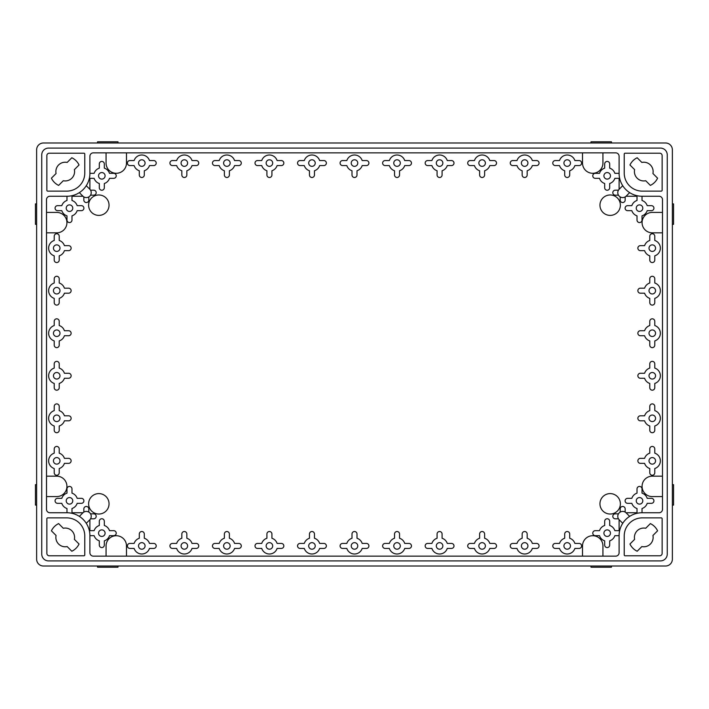 <?xml version="1.0" encoding="UTF-8"?>
<svg xmlns="http://www.w3.org/2000/svg" width="709" height="709" viewBox="0 0 709 709"><rect width="100%" height="100%" fill="white"/><g stroke="black" fill="none" stroke-linecap="round" stroke-linejoin="round"><path stroke-width="1.06" d="M610.467 175.832A3.279 3.279 0 0 0 605.548 172.996A3.279 3.279 0 0 0 605.548 178.668A3.279 3.279 0 0 0 610.467 175.832M642.797 208.162A3.279 3.279 0 0 0 637.878 205.326A3.279 3.279 0 0 0 637.878 210.998A3.279 3.279 0 0 0 642.797 208.162M105.092 175.832A3.279 3.279 0 0 0 100.173 172.996A3.279 3.279 0 0 0 100.173 178.668A3.279 3.279 0 0 0 105.092 175.832M72.761 208.162A3.279 3.279 0 0 0 67.842 205.326A3.279 3.279 0 0 0 67.842 210.998A3.279 3.279 0 0 0 72.761 208.162M610.467 533.168A3.279 3.279 0 0 0 605.548 530.332A3.279 3.279 0 0 0 605.548 536.004A3.279 3.279 0 0 0 610.467 533.168M642.797 500.838A3.279 3.279 0 0 0 637.878 498.002A3.279 3.279 0 0 0 637.878 503.674A3.279 3.279 0 0 0 642.797 500.838M72.761 500.838A3.279 3.279 0 0 0 67.842 498.002A3.279 3.279 0 0 0 67.842 503.674A3.279 3.279 0 0 0 72.761 500.838M105.092 533.168A3.279 3.279 0 0 0 100.173 530.332A3.279 3.279 0 0 0 100.173 536.004A3.279 3.279 0 0 0 105.092 533.168M187.619 163.07A3.279 3.279 0 0 0 182.7 160.234A3.279 3.279 0 0 0 182.7 165.906A3.279 3.279 0 0 0 187.619 163.07M230.159 163.07A3.279 3.279 0 0 0 225.24 160.234A3.279 3.279 0 0 0 225.24 165.906A3.279 3.279 0 0 0 230.159 163.07M272.699 163.07A3.279 3.279 0 0 0 267.78 160.234A3.279 3.279 0 0 0 267.78 165.906A3.279 3.279 0 0 0 272.699 163.07M315.239 163.07A3.279 3.279 0 0 0 310.32 160.234A3.279 3.279 0 0 0 310.32 165.906A3.279 3.279 0 0 0 315.239 163.07M357.779 163.07A3.279 3.279 0 0 0 352.86 160.234A3.279 3.279 0 0 0 352.86 165.906A3.279 3.279 0 0 0 357.779 163.07M400.319 163.07A3.279 3.279 0 0 0 395.4 160.234A3.279 3.279 0 0 0 395.4 165.906A3.279 3.279 0 0 0 400.319 163.07M442.859 163.07A3.279 3.279 0 0 0 437.94 160.234A3.279 3.279 0 0 0 437.94 165.906A3.279 3.279 0 0 0 442.859 163.07M485.399 163.07A3.279 3.279 0 0 0 480.48 160.234A3.279 3.279 0 0 0 480.48 165.906A3.279 3.279 0 0 0 485.399 163.07M527.939 163.07A3.279 3.279 0 0 0 523.02 160.234A3.279 3.279 0 0 0 523.02 165.906A3.279 3.279 0 0 0 527.939 163.07M570.479 163.07A3.279 3.279 0 0 0 565.56 160.234A3.279 3.279 0 0 0 565.56 165.906A3.279 3.279 0 0 0 570.479 163.07M145.079 163.07A3.279 3.279 0 0 0 140.16 160.234A3.279 3.279 0 0 0 140.16 165.906A3.279 3.279 0 0 0 145.079 163.07M655.559 418.31A3.279 3.279 0 0 0 650.64 415.474A3.279 3.279 0 0 0 650.64 421.146A3.279 3.279 0 0 0 655.559 418.31M655.559 375.77A3.279 3.279 0 0 0 650.64 372.934A3.279 3.279 0 0 0 650.64 378.606A3.279 3.279 0 0 0 655.559 375.77M655.559 333.23A3.279 3.279 0 0 0 650.64 330.394A3.279 3.279 0 0 0 650.64 336.066A3.279 3.279 0 0 0 655.559 333.23M655.559 290.69A3.279 3.279 0 0 0 650.64 287.854A3.279 3.279 0 0 0 650.64 293.526A3.279 3.279 0 0 0 655.559 290.69M655.559 248.15A3.279 3.279 0 0 0 650.64 245.314A3.279 3.279 0 0 0 650.64 250.986A3.279 3.279 0 0 0 655.559 248.15M655.559 460.85A3.279 3.279 0 0 0 650.64 458.014A3.279 3.279 0 0 0 650.64 463.686A3.279 3.279 0 0 0 655.559 460.85M187.619 545.93A3.279 3.279 0 0 0 182.7 543.094A3.279 3.279 0 0 0 182.7 548.766A3.279 3.279 0 0 0 187.619 545.93M230.159 545.93A3.279 3.279 0 0 0 225.24 543.094A3.279 3.279 0 0 0 225.24 548.766A3.279 3.279 0 0 0 230.159 545.93M272.699 545.93A3.279 3.279 0 0 0 267.78 543.094A3.279 3.279 0 0 0 267.78 548.766A3.279 3.279 0 0 0 272.699 545.93M315.239 545.93A3.279 3.279 0 0 0 310.32 543.094A3.279 3.279 0 0 0 310.32 548.766A3.279 3.279 0 0 0 315.239 545.93M357.779 545.93A3.279 3.279 0 0 0 352.86 543.094A3.279 3.279 0 0 0 352.86 548.766A3.279 3.279 0 0 0 357.779 545.93M400.319 545.93A3.279 3.279 0 0 0 395.4 543.094A3.279 3.279 0 0 0 395.4 548.766A3.279 3.279 0 0 0 400.319 545.93M442.859 545.93A3.279 3.279 0 0 0 437.94 543.094A3.279 3.279 0 0 0 437.94 548.766A3.279 3.279 0 0 0 442.859 545.93M485.399 545.93A3.279 3.279 0 0 0 480.48 543.094A3.279 3.279 0 0 0 480.48 548.766A3.279 3.279 0 0 0 485.399 545.93M527.939 545.93A3.279 3.279 0 0 0 523.02 543.094A3.279 3.279 0 0 0 523.02 548.766A3.279 3.279 0 0 0 527.939 545.93M570.479 545.93A3.279 3.279 0 0 0 565.56 543.094A3.279 3.279 0 0 0 565.56 548.766A3.279 3.279 0 0 0 570.479 545.93M145.079 545.93A3.279 3.279 0 0 0 140.16 543.094A3.279 3.279 0 0 0 140.16 548.766A3.279 3.279 0 0 0 145.079 545.93M59.999 418.31A3.279 3.279 0 0 0 55.08 415.474A3.279 3.279 0 0 0 55.08 421.146A3.279 3.279 0 0 0 59.999 418.31M59.999 375.77A3.279 3.279 0 0 0 55.08 372.934A3.279 3.279 0 0 0 55.08 378.606A3.279 3.279 0 0 0 59.999 375.77M59.999 333.23A3.279 3.279 0 0 0 55.08 330.394A3.279 3.279 0 0 0 55.08 336.066A3.279 3.279 0 0 0 59.999 333.23M59.999 290.69A3.279 3.279 0 0 0 55.08 287.854A3.279 3.279 0 0 0 55.08 293.526A3.279 3.279 0 0 0 59.999 290.69M59.999 248.15A3.279 3.279 0 0 0 55.08 245.314A3.279 3.279 0 0 0 55.08 250.986A3.279 3.279 0 0 0 59.999 248.15M59.999 460.85A3.279 3.279 0 0 0 55.08 458.014A3.279 3.279 0 0 0 55.08 463.686A3.279 3.279 0 0 0 59.999 460.85M54.221 448.939L54.221 453.166A8.083 8.083 0 0 0 54.221 468.534L54.221 472.761A2.499 2.499 0 0 0 56.72 475.26A2.499 2.499 0 0 0 59.219 472.761L59.219 468.534A8.083 8.083 0 0 0 64.404 463.349L68.631 463.349A2.499 2.499 0 0 0 71.13 460.85A2.499 2.499 0 0 0 68.631 458.351L64.404 458.351A8.083 8.083 0 0 0 59.219 453.166L59.219 448.939A2.499 2.499 0 0 0 56.72 446.44A2.499 2.499 0 0 0 54.221 448.939M625.17 512.111L625.17 508.956A2.499 2.499 0 0 0 622.67 506.456A2.499 2.499 0 0 0 620.171 508.956L620.171 512.111A4.901 4.901 0 0 0 618.461 513.821L615.306 513.821A2.499 2.499 0 0 0 612.806 516.32A2.499 2.499 0 0 0 615.306 518.82L618.461 518.82M66.983 196.251A22.918 22.918 0 0 0 89.901 173.333L89.901 156.264A3.403 3.403 0 0 1 93.304 152.86L615.696 152.86A3.403 3.403 0 0 1 619.099 156.264L619.099 173.333A22.918 22.918 0 0 0 642.017 196.251L659.086 196.251A3.403 3.403 0 0 1 662.49 199.654L662.49 509.346A3.403 3.403 0 0 1 659.086 512.749L642.017 512.749A22.918 22.918 0 0 0 619.099 535.667L619.099 552.736A3.403 3.403 0 0 1 615.696 556.14L93.304 556.14A3.403 3.403 0 0 1 89.901 552.736L89.901 535.667A22.918 22.918 0 0 0 66.983 512.749L49.914 512.749A3.403 3.403 0 0 1 46.51 509.346L46.51 199.654A3.403 3.403 0 0 1 49.914 196.251L66.983 196.251L66.983 200.479A8.083 8.083 0 0 0 61.798 205.663L57.571 205.663A2.499 2.499 0 0 0 55.072 208.162A2.499 2.499 0 0 0 57.571 210.662L61.798 210.662A8.083 8.083 0 0 0 66.983 215.846L66.983 220.074A2.499 2.499 0 0 0 69.482 222.573A2.499 2.499 0 0 0 71.981 220.074L71.981 215.846A8.083 8.083 0 0 0 77.166 210.662L81.393 210.662A2.499 2.499 0 0 0 83.892 208.162A2.499 2.499 0 0 0 81.393 205.663L77.166 205.663A8.083 8.083 0 0 0 71.981 200.479L71.981 196.251L82.971 196.251M559.516 160.571L555.289 160.571A2.499 2.499 0 0 0 552.79 163.07A2.499 2.499 0 0 0 555.289 165.569L559.516 165.569A8.083 8.083 0 0 0 564.701 170.754L564.701 174.981A2.499 2.499 0 0 0 567.2 177.48A2.499 2.499 0 0 0 569.699 174.981L569.699 170.754A8.083 8.083 0 0 0 574.884 165.569L579.111 165.569A2.499 2.499 0 0 0 581.61 163.07A2.499 2.499 0 0 0 579.111 160.571L574.884 160.571A8.083 8.083 0 0 0 559.516 160.571M516.976 160.571L512.749 160.571A2.499 2.499 0 0 0 510.25 163.07A2.499 2.499 0 0 0 512.749 165.569L516.976 165.569A8.083 8.083 0 0 0 522.161 170.754L522.161 174.981A2.499 2.499 0 0 0 524.66 177.48A2.499 2.499 0 0 0 527.159 174.981L527.159 170.754A8.083 8.083 0 0 0 532.344 165.569L536.571 165.569A2.499 2.499 0 0 0 539.07 163.07A2.499 2.499 0 0 0 536.571 160.571L532.344 160.571A8.083 8.083 0 0 0 516.976 160.571M474.436 160.571L470.209 160.571A2.499 2.499 0 0 0 467.71 163.07A2.499 2.499 0 0 0 470.209 165.569L474.436 165.569A8.083 8.083 0 0 0 479.621 170.754L479.621 174.981A2.499 2.499 0 0 0 482.12 177.48A2.499 2.499 0 0 0 484.619 174.981L484.619 170.754A8.083 8.083 0 0 0 489.804 165.569L494.031 165.569A2.499 2.499 0 0 0 496.53 163.07A2.499 2.499 0 0 0 494.031 160.571L489.804 160.571A8.083 8.083 0 0 0 474.436 160.571M431.896 160.571L427.669 160.571A2.499 2.499 0 0 0 425.17 163.07A2.499 2.499 0 0 0 427.669 165.569L431.896 165.569A8.083 8.083 0 0 0 437.081 170.754L437.081 174.981A2.499 2.499 0 0 0 439.58 177.48A2.499 2.499 0 0 0 442.079 174.981L442.079 170.754A8.083 8.083 0 0 0 447.264 165.569L451.491 165.569A2.499 2.499 0 0 0 453.99 163.07A2.499 2.499 0 0 0 451.491 160.571L447.264 160.571A8.083 8.083 0 0 0 431.896 160.571M389.356 160.571L385.129 160.571A2.499 2.499 0 0 0 382.63 163.07A2.499 2.499 0 0 0 385.129 165.569L389.356 165.569A8.083 8.083 0 0 0 394.541 170.754L394.541 174.981A2.499 2.499 0 0 0 397.04 177.48A2.499 2.499 0 0 0 399.539 174.981L399.539 170.754A8.083 8.083 0 0 0 404.724 165.569L408.951 165.569A2.499 2.499 0 0 0 411.45 163.07A2.499 2.499 0 0 0 408.951 160.571L404.724 160.571A8.083 8.083 0 0 0 389.356 160.571M346.816 160.571L342.589 160.571A2.499 2.499 0 0 0 340.09 163.07A2.499 2.499 0 0 0 342.589 165.569L346.816 165.569A8.083 8.083 0 0 0 352.001 170.754L352.001 174.981A2.499 2.499 0 0 0 354.5 177.48A2.499 2.499 0 0 0 356.999 174.981L356.999 170.754A8.083 8.083 0 0 0 362.184 165.569L366.411 165.569A2.499 2.499 0 0 0 368.91 163.07A2.499 2.499 0 0 0 366.411 160.571L362.184 160.571A8.083 8.083 0 0 0 346.816 160.571M304.276 160.571L300.049 160.571A2.499 2.499 0 0 0 297.55 163.07A2.499 2.499 0 0 0 300.049 165.569L304.276 165.569A8.083 8.083 0 0 0 309.461 170.754L309.461 174.981A2.499 2.499 0 0 0 311.96 177.48A2.499 2.499 0 0 0 314.459 174.981L314.459 170.754A8.083 8.083 0 0 0 319.644 165.569L323.871 165.569A2.499 2.499 0 0 0 326.37 163.07A2.499 2.499 0 0 0 323.871 160.571L319.644 160.571A8.083 8.083 0 0 0 304.276 160.571M261.736 160.571L257.509 160.571A2.499 2.499 0 0 0 255.01 163.07A2.499 2.499 0 0 0 257.509 165.569L261.736 165.569A8.083 8.083 0 0 0 266.921 170.754L266.921 174.981A2.499 2.499 0 0 0 269.42 177.48A2.499 2.499 0 0 0 271.919 174.981L271.919 170.754A8.083 8.083 0 0 0 277.104 165.569L281.331 165.569A2.499 2.499 0 0 0 283.83 163.07A2.499 2.499 0 0 0 281.331 160.571L277.104 160.571A8.083 8.083 0 0 0 261.736 160.571M219.196 160.571L214.969 160.571A2.499 2.499 0 0 0 212.47 163.07A2.499 2.499 0 0 0 214.969 165.569L219.196 165.569A8.083 8.083 0 0 0 224.381 170.754L224.381 174.981A2.499 2.499 0 0 0 226.88 177.48A2.499 2.499 0 0 0 229.379 174.981L229.379 170.754A8.083 8.083 0 0 0 234.564 165.569L238.791 165.569A2.499 2.499 0 0 0 241.29 163.07A2.499 2.499 0 0 0 238.791 160.571L234.564 160.571A8.083 8.083 0 0 0 219.196 160.571M176.656 160.571L172.429 160.571A2.499 2.499 0 0 0 169.93 163.07A2.499 2.499 0 0 0 172.429 165.569L176.656 165.569A8.083 8.083 0 0 0 181.841 170.754L181.841 174.981A2.499 2.499 0 0 0 184.34 177.48A2.499 2.499 0 0 0 186.839 174.981L186.839 170.754A8.083 8.083 0 0 0 192.024 165.569L196.251 165.569A2.499 2.499 0 0 0 198.75 163.07A2.499 2.499 0 0 0 196.251 160.571L192.024 160.571A8.083 8.083 0 0 0 176.656 160.571M134.116 160.571L129.889 160.571A2.499 2.499 0 0 0 127.39 163.07A2.499 2.499 0 0 0 129.889 165.569L134.116 165.569A8.083 8.083 0 0 0 139.301 170.754L139.301 174.981A2.499 2.499 0 0 0 141.8 177.48A2.499 2.499 0 0 0 144.299 174.981L144.299 170.754A8.083 8.083 0 0 0 149.484 165.569L153.711 165.569A2.499 2.499 0 0 0 156.21 163.07A2.499 2.499 0 0 0 153.711 160.571L149.484 160.571A8.083 8.083 0 0 0 134.116 160.571M644.596 245.651L640.369 245.651A2.499 2.499 0 0 0 637.87 248.15A2.499 2.499 0 0 0 640.369 250.649L644.596 250.649A8.083 8.083 0 0 0 649.781 255.834L649.781 260.061A2.499 2.499 0 0 0 652.28 262.56A2.499 2.499 0 0 0 654.779 260.061L654.779 255.834A8.083 8.083 0 0 0 654.779 240.466L654.779 236.239A2.499 2.499 0 0 0 652.28 233.74A2.499 2.499 0 0 0 649.781 236.239L649.781 240.466A8.083 8.083 0 0 0 644.596 245.651M644.596 288.191L640.369 288.191A2.499 2.499 0 0 0 637.87 290.69A2.499 2.499 0 0 0 640.369 293.189L644.596 293.189A8.083 8.083 0 0 0 649.781 298.374L649.781 302.601A2.499 2.499 0 0 0 652.28 305.1A2.499 2.499 0 0 0 654.779 302.601L654.779 298.374A8.083 8.083 0 0 0 654.779 283.006L654.779 278.779A2.499 2.499 0 0 0 652.28 276.28A2.499 2.499 0 0 0 649.781 278.779L649.781 283.006A8.083 8.083 0 0 0 644.596 288.191M644.596 330.731L640.369 330.731A2.499 2.499 0 0 0 637.87 333.23A2.499 2.499 0 0 0 640.369 335.729L644.596 335.729A8.083 8.083 0 0 0 649.781 340.914L649.781 345.141A2.499 2.499 0 0 0 652.28 347.64A2.499 2.499 0 0 0 654.779 345.141L654.779 340.914A8.083 8.083 0 0 0 654.779 325.546L654.779 321.319A2.499 2.499 0 0 0 652.28 318.82A2.499 2.499 0 0 0 649.781 321.319L649.781 325.546A8.083 8.083 0 0 0 644.596 330.731M644.596 373.271L640.369 373.271A2.499 2.499 0 0 0 637.87 375.77A2.499 2.499 0 0 0 640.369 378.269L644.596 378.269A8.083 8.083 0 0 0 649.781 383.454L649.781 387.681A2.499 2.499 0 0 0 652.28 390.18A2.499 2.499 0 0 0 654.779 387.681L654.779 383.454A8.083 8.083 0 0 0 654.779 368.086L654.779 363.859A2.499 2.499 0 0 0 652.28 361.36A2.499 2.499 0 0 0 649.781 363.859L649.781 368.086A8.083 8.083 0 0 0 644.596 373.271M644.596 415.811L640.369 415.811A2.499 2.499 0 0 0 637.87 418.31A2.499 2.499 0 0 0 640.369 420.809L644.596 420.809A8.083 8.083 0 0 0 649.781 425.994L649.781 430.221A2.499 2.499 0 0 0 652.28 432.72A2.499 2.499 0 0 0 654.779 430.221L654.779 425.994A8.083 8.083 0 0 0 654.779 410.626L654.779 406.399A2.499 2.499 0 0 0 652.28 403.9A2.499 2.499 0 0 0 649.781 406.399L649.781 410.626A8.083 8.083 0 0 0 644.596 415.811M644.596 458.351L640.369 458.351A2.499 2.499 0 0 0 637.87 460.85A2.499 2.499 0 0 0 640.369 463.349L644.596 463.349A8.083 8.083 0 0 0 649.781 468.534L649.781 472.761A2.499 2.499 0 0 0 652.28 475.26A2.499 2.499 0 0 0 654.779 472.761L654.779 468.534A8.083 8.083 0 0 0 654.779 453.166L654.779 448.939A2.499 2.499 0 0 0 652.28 446.44A2.499 2.499 0 0 0 649.781 448.939L649.781 453.166A8.083 8.083 0 0 0 644.596 458.351M559.516 543.431L555.289 543.431A2.499 2.499 0 0 0 552.79 545.93A2.499 2.499 0 0 0 555.289 548.429L559.516 548.429A8.083 8.083 0 0 0 574.884 548.429L579.111 548.429A2.499 2.499 0 0 0 581.61 545.93A2.499 2.499 0 0 0 579.111 543.431L574.884 543.431A8.083 8.083 0 0 0 569.699 538.246L569.699 534.019A2.499 2.499 0 0 0 567.2 531.52A2.499 2.499 0 0 0 564.701 534.019L564.701 538.246A8.083 8.083 0 0 0 559.516 543.431M516.976 543.431L512.749 543.431A2.499 2.499 0 0 0 510.25 545.93A2.499 2.499 0 0 0 512.749 548.429L516.976 548.429A8.083 8.083 0 0 0 532.344 548.429L536.571 548.429A2.499 2.499 0 0 0 539.07 545.93A2.499 2.499 0 0 0 536.571 543.431L532.344 543.431A8.083 8.083 0 0 0 527.159 538.246L527.159 534.019A2.499 2.499 0 0 0 524.66 531.52A2.499 2.499 0 0 0 522.161 534.019L522.161 538.246A8.083 8.083 0 0 0 516.976 543.431M474.436 543.431L470.209 543.431A2.499 2.499 0 0 0 467.71 545.93A2.499 2.499 0 0 0 470.209 548.429L474.436 548.429A8.083 8.083 0 0 0 489.804 548.429L494.031 548.429A2.499 2.499 0 0 0 496.53 545.93A2.499 2.499 0 0 0 494.031 543.431L489.804 543.431A8.083 8.083 0 0 0 484.619 538.246L484.619 534.019A2.499 2.499 0 0 0 482.12 531.52A2.499 2.499 0 0 0 479.621 534.019L479.621 538.246A8.083 8.083 0 0 0 474.436 543.431M431.896 543.431L427.669 543.431A2.499 2.499 0 0 0 425.17 545.93A2.499 2.499 0 0 0 427.669 548.429L431.896 548.429A8.083 8.083 0 0 0 447.264 548.429L451.491 548.429A2.499 2.499 0 0 0 453.99 545.93A2.499 2.499 0 0 0 451.491 543.431L447.264 543.431A8.083 8.083 0 0 0 442.079 538.246L442.079 534.019A2.499 2.499 0 0 0 439.58 531.52A2.499 2.499 0 0 0 437.081 534.019L437.081 538.246A8.083 8.083 0 0 0 431.896 543.431M389.356 543.431L385.129 543.431A2.499 2.499 0 0 0 382.63 545.93A2.499 2.499 0 0 0 385.129 548.429L389.356 548.429A8.083 8.083 0 0 0 404.724 548.429L408.951 548.429A2.499 2.499 0 0 0 411.45 545.93A2.499 2.499 0 0 0 408.951 543.431L404.724 543.431A8.083 8.083 0 0 0 399.539 538.246L399.539 534.019A2.499 2.499 0 0 0 397.04 531.52A2.499 2.499 0 0 0 394.541 534.019L394.541 538.246A8.083 8.083 0 0 0 389.356 543.431M346.816 543.431L342.589 543.431A2.499 2.499 0 0 0 340.09 545.93A2.499 2.499 0 0 0 342.589 548.429L346.816 548.429A8.083 8.083 0 0 0 362.184 548.429L366.411 548.429A2.499 2.499 0 0 0 368.91 545.93A2.499 2.499 0 0 0 366.411 543.431L362.184 543.431A8.083 8.083 0 0 0 356.999 538.246L356.999 534.019A2.499 2.499 0 0 0 354.5 531.52A2.499 2.499 0 0 0 352.001 534.019L352.001 538.246A8.083 8.083 0 0 0 346.816 543.431M304.276 543.431L300.049 543.431A2.499 2.499 0 0 0 297.55 545.93A2.499 2.499 0 0 0 300.049 548.429L304.276 548.429A8.083 8.083 0 0 0 319.644 548.429L323.871 548.429A2.499 2.499 0 0 0 326.37 545.93A2.499 2.499 0 0 0 323.871 543.431L319.644 543.431A8.083 8.083 0 0 0 314.459 538.246L314.459 534.019A2.499 2.499 0 0 0 311.96 531.52A2.499 2.499 0 0 0 309.461 534.019L309.461 538.246A8.083 8.083 0 0 0 304.276 543.431M261.736 543.431L257.509 543.431A2.499 2.499 0 0 0 255.01 545.93A2.499 2.499 0 0 0 257.509 548.429L261.736 548.429A8.083 8.083 0 0 0 277.104 548.429L281.331 548.429A2.499 2.499 0 0 0 283.83 545.93A2.499 2.499 0 0 0 281.331 543.431L277.104 543.431A8.083 8.083 0 0 0 271.919 538.246L271.919 534.019A2.499 2.499 0 0 0 269.42 531.52A2.499 2.499 0 0 0 266.921 534.019L266.921 538.246A8.083 8.083 0 0 0 261.736 543.431M219.196 543.431L214.969 543.431A2.499 2.499 0 0 0 212.47 545.93A2.499 2.499 0 0 0 214.969 548.429L219.196 548.429A8.083 8.083 0 0 0 234.564 548.429L238.791 548.429A2.499 2.499 0 0 0 241.29 545.93A2.499 2.499 0 0 0 238.791 543.431L234.564 543.431A8.083 8.083 0 0 0 229.379 538.246L229.379 534.019A2.499 2.499 0 0 0 226.88 531.52A2.499 2.499 0 0 0 224.381 534.019L224.381 538.246A8.083 8.083 0 0 0 219.196 543.431M176.656 543.431L172.429 543.431A2.499 2.499 0 0 0 169.93 545.93A2.499 2.499 0 0 0 172.429 548.429L176.656 548.429A8.083 8.083 0 0 0 192.024 548.429L196.251 548.429A2.499 2.499 0 0 0 198.75 545.93A2.499 2.499 0 0 0 196.251 543.431L192.024 543.431A8.083 8.083 0 0 0 186.839 538.246L186.839 534.019A2.499 2.499 0 0 0 184.34 531.52A2.499 2.499 0 0 0 181.841 534.019L181.841 538.246A8.083 8.083 0 0 0 176.656 543.431M134.116 543.431L129.889 543.431A2.499 2.499 0 0 0 127.39 545.93A2.499 2.499 0 0 0 129.889 548.429L134.116 548.429A8.083 8.083 0 0 0 149.484 548.429L153.711 548.429A2.499 2.499 0 0 0 156.21 545.93A2.499 2.499 0 0 0 153.711 543.431L149.484 543.431A8.083 8.083 0 0 0 144.299 538.246L144.299 534.019A2.499 2.499 0 0 0 141.8 531.52A2.499 2.499 0 0 0 139.301 534.019L139.301 538.246A8.083 8.083 0 0 0 134.116 543.431M54.221 236.239L54.221 240.466A8.083 8.083 0 0 0 54.221 255.834L54.221 260.061A2.499 2.499 0 0 0 56.72 262.56A2.499 2.499 0 0 0 59.219 260.061L59.219 255.834A8.083 8.083 0 0 0 64.404 250.649L68.631 250.649A2.499 2.499 0 0 0 71.13 248.15A2.499 2.499 0 0 0 68.631 245.651L64.404 245.651A8.083 8.083 0 0 0 59.219 240.466L59.219 236.239A2.499 2.499 0 0 0 56.72 233.74A2.499 2.499 0 0 0 54.221 236.239M54.221 278.779L54.221 283.006A8.083 8.083 0 0 0 54.221 298.374L54.221 302.601A2.499 2.499 0 0 0 56.72 305.1A2.499 2.499 0 0 0 59.219 302.601L59.219 298.374A8.083 8.083 0 0 0 64.404 293.189L68.631 293.189A2.499 2.499 0 0 0 71.13 290.69A2.499 2.499 0 0 0 68.631 288.191L64.404 288.191A8.083 8.083 0 0 0 59.219 283.006L59.219 278.779A2.499 2.499 0 0 0 56.72 276.28A2.499 2.499 0 0 0 54.221 278.779M54.221 321.319L54.221 325.546A8.083 8.083 0 0 0 54.221 340.914L54.221 345.141A2.499 2.499 0 0 0 56.72 347.64A2.499 2.499 0 0 0 59.219 345.141L59.219 340.914A8.083 8.083 0 0 0 64.404 335.729L68.631 335.729A2.499 2.499 0 0 0 71.13 333.23A2.499 2.499 0 0 0 68.631 330.731L64.404 330.731A8.083 8.083 0 0 0 59.219 325.546L59.219 321.319A2.499 2.499 0 0 0 56.72 318.82A2.499 2.499 0 0 0 54.221 321.319M54.221 363.859L54.221 368.086A8.083 8.083 0 0 0 54.221 383.454L54.221 387.681A2.499 2.499 0 0 0 56.72 390.18A2.499 2.499 0 0 0 59.219 387.681L59.219 383.454A8.083 8.083 0 0 0 64.404 378.269L68.631 378.269A2.499 2.499 0 0 0 71.13 375.77A2.499 2.499 0 0 0 68.631 373.271L64.404 373.271A8.083 8.083 0 0 0 59.219 368.086L59.219 363.859A2.499 2.499 0 0 0 56.72 361.36A2.499 2.499 0 0 0 54.221 363.859M54.221 406.399L54.221 410.626A8.083 8.083 0 0 0 54.221 425.994L54.221 430.221A2.499 2.499 0 0 0 56.72 432.72A2.499 2.499 0 0 0 59.219 430.221L59.219 425.994A8.083 8.083 0 0 0 64.404 420.809L68.631 420.809A2.499 2.499 0 0 0 71.13 418.31A2.499 2.499 0 0 0 68.631 415.811L64.404 415.811A8.083 8.083 0 0 0 59.219 410.626L59.219 406.399A2.499 2.499 0 0 0 56.72 403.9A2.499 2.499 0 0 0 54.221 406.399M662.49 476.164L652.28 476.164A10.21 10.21 0 0 0 642.07 486.374A10.21 10.21 0 0 0 652.28 496.584L662.49 496.584M662.49 212.416L652.28 212.416A10.21 10.21 0 0 0 642.07 222.626A10.21 10.21 0 0 0 652.28 232.836L662.49 232.836M46.51 232.836L56.72 232.836A10.21 10.21 0 0 0 66.93 222.626A10.21 10.21 0 0 0 56.72 212.416L46.51 212.416M46.51 496.584L56.72 496.584A10.21 10.21 0 0 0 66.93 486.374A10.21 10.21 0 0 0 56.72 476.164L46.51 476.164M106.066 152.86L106.066 163.07A10.21 10.21 0 0 0 116.276 173.28A10.21 10.21 0 0 0 126.486 163.07L126.486 152.86M582.514 152.86L582.514 163.07A10.21 10.21 0 0 0 592.724 173.28A10.21 10.21 0 0 0 602.934 163.07L602.934 152.86M602.934 556.14L602.934 545.93A10.21 10.21 0 0 0 592.724 535.72A10.21 10.21 0 0 0 582.514 545.93L582.514 556.14M126.486 556.14L126.486 545.93A10.21 10.21 0 0 0 116.276 535.72A10.21 10.21 0 0 0 106.066 545.93L106.066 556.14M82.971 512.749L71.981 512.749L71.981 508.521A8.083 8.083 0 0 0 77.166 503.337L81.393 503.337A2.499 2.499 0 0 0 83.892 500.838A2.499 2.499 0 0 0 81.393 498.338L77.166 498.338A8.083 8.083 0 0 0 71.981 493.154L71.981 488.926A2.499 2.499 0 0 0 69.482 486.427A2.499 2.499 0 0 0 66.983 488.926L66.983 493.154A8.083 8.083 0 0 0 61.798 498.338L57.571 498.338A2.499 2.499 0 0 0 55.072 500.838A2.499 2.499 0 0 0 57.571 503.337L61.798 503.337A8.083 8.083 0 0 0 66.983 508.521L66.983 512.749M642.017 512.749L642.017 508.521A8.083 8.083 0 0 0 647.202 503.337L651.429 503.337A2.499 2.499 0 0 0 653.928 500.838A2.499 2.499 0 0 0 651.429 498.338L647.202 498.338A8.083 8.083 0 0 0 642.017 493.154L642.017 488.926A2.499 2.499 0 0 0 639.518 486.427A2.499 2.499 0 0 0 637.019 488.926L637.019 493.154A8.083 8.083 0 0 0 631.834 498.338L627.607 498.338A2.499 2.499 0 0 0 625.108 500.838A2.499 2.499 0 0 0 627.607 503.337L631.834 503.337A8.083 8.083 0 0 0 637.019 508.521L637.019 512.749L626.029 512.749M619.099 173.333L614.871 173.333A8.083 8.083 0 0 0 609.687 168.148L609.687 163.921A2.499 2.499 0 0 0 607.188 161.422A2.499 2.499 0 0 0 604.688 163.921L604.688 168.148A8.083 8.083 0 0 0 599.504 173.333L595.276 173.333A2.499 2.499 0 0 0 592.777 175.832A2.499 2.499 0 0 0 595.276 178.331L599.504 178.331A8.083 8.083 0 0 0 604.688 183.516L604.688 187.743A2.499 2.499 0 0 0 607.188 190.242A2.499 2.499 0 0 0 609.687 187.743L609.687 183.516A8.083 8.083 0 0 0 614.871 178.331L619.099 178.331L619.099 189.321M620.375 205.185A10.21 10.21 0 0 0 605.061 196.34A10.21 10.21 0 0 0 605.061 214.029A10.21 10.21 0 0 0 620.375 205.185M109.044 205.185A10.21 10.21 0 0 0 93.73 196.34A10.21 10.21 0 0 0 93.73 214.029A10.21 10.21 0 0 0 109.044 205.185M620.375 503.815A10.21 10.21 0 0 0 605.061 494.971A10.21 10.21 0 0 0 605.061 512.66A10.21 10.21 0 0 0 620.375 503.815M109.044 503.815A10.21 10.21 0 0 0 93.73 494.971A10.21 10.21 0 0 0 93.73 512.66A10.21 10.21 0 0 0 109.044 503.815M645.713 528.267A9.359 9.359 0 0 0 634.617 539.363L629.955 544.025A15.314 15.314 0 0 0 637.169 551.239L641.831 546.577A9.359 9.359 0 0 0 652.927 535.481L657.589 530.819A15.314 15.314 0 0 0 650.375 523.605L645.713 528.267M63.287 528.267L58.625 523.605A15.314 15.314 0 0 0 51.411 530.819L56.073 535.481A9.359 9.359 0 0 0 67.169 546.577L71.831 551.239A15.314 15.314 0 0 0 79.045 544.025L74.383 539.363A9.359 9.359 0 0 0 63.287 528.267M641.831 162.423L637.169 157.761A15.314 15.314 0 0 0 629.955 164.975L634.617 169.637A9.359 9.359 0 0 0 645.713 180.733L650.375 185.395A15.314 15.314 0 0 0 657.589 178.181L652.927 173.519A9.359 9.359 0 0 0 641.831 162.423M67.169 162.423A9.359 9.359 0 0 0 56.073 173.519L51.411 178.181A15.314 15.314 0 0 0 58.625 185.395L63.287 180.733A9.359 9.359 0 0 0 74.383 169.637L79.045 164.975A15.314 15.314 0 0 0 71.831 157.761L67.169 162.423M642.31 517.871A18.088 18.088 0 0 0 624.221 535.96L624.221 554.934A0.851 0.851 0 0 0 625.072 555.785L659.751 555.785A2.384 2.384 0 0 0 662.135 553.401L662.135 518.722A0.851 0.851 0 0 0 661.284 517.871L642.31 517.871M66.69 517.871L47.716 517.871A0.851 0.851 0 0 0 46.865 518.722L46.865 553.401A2.384 2.384 0 0 0 49.249 555.785L83.928 555.785A0.851 0.851 0 0 0 84.779 554.934L84.779 535.96A18.088 18.088 0 0 0 66.69 517.871M659.751 153.215L625.072 153.215A0.851 0.851 0 0 0 624.221 154.066L624.221 173.04A18.088 18.088 0 0 0 642.31 191.129L661.284 191.129A0.851 0.851 0 0 0 662.135 190.278L662.135 155.599A2.384 2.384 0 0 0 659.751 153.215M49.249 153.215A2.384 2.384 0 0 0 46.865 155.599L46.865 190.278A0.851 0.851 0 0 0 47.716 191.129L66.69 191.129A18.088 18.088 0 0 0 84.779 173.04L84.779 154.066A0.851 0.851 0 0 0 83.928 153.215L49.249 153.215M629.654 516.374L626.136 512.855A4.901 4.901 0 0 0 619.205 512.855A4.901 4.901 0 0 0 619.205 519.786L622.724 523.304A22.918 22.918 0 0 0 619.639 530.722A2.499 2.499 0 0 0 619.099 530.669L614.871 530.669A8.083 8.083 0 0 0 609.687 525.484L609.687 521.257A2.499 2.499 0 0 0 607.188 518.758A2.499 2.499 0 0 0 604.688 521.257L604.688 525.484A8.083 8.083 0 0 0 599.504 530.669L595.276 530.669A2.499 2.499 0 0 0 592.777 533.168A2.499 2.499 0 0 0 595.276 535.667L599.504 535.667A8.083 8.083 0 0 0 604.688 540.852L604.688 545.079A2.499 2.499 0 0 0 607.188 547.578A2.499 2.499 0 0 0 609.687 545.079L609.687 540.852A8.083 8.083 0 0 0 614.871 535.667L619.099 535.667M89.901 535.667L94.129 535.667A8.083 8.083 0 0 0 99.313 540.852L99.313 545.079A2.499 2.499 0 0 0 101.812 547.578A2.499 2.499 0 0 0 104.312 545.079L104.312 540.852A8.083 8.083 0 0 0 109.496 535.667L113.724 535.667A2.499 2.499 0 0 0 116.223 533.168A2.499 2.499 0 0 0 113.724 530.669L109.496 530.669A8.083 8.083 0 0 0 104.312 525.484L104.312 521.257A2.499 2.499 0 0 0 101.812 518.758A2.499 2.499 0 0 0 99.313 521.257L99.313 525.484A8.083 8.083 0 0 0 94.129 530.669L89.901 530.669L89.901 519.679M591.022 142.988L591.022 141.8L611.442 141.8L611.442 142.988M591.022 566.012L591.022 567.2L611.442 567.2L611.442 566.012M97.558 142.988L97.558 141.8L117.978 141.8L117.978 142.988M97.558 566.012L97.558 567.2L117.978 567.2L117.978 566.012M672.362 203.908L673.55 203.908L673.55 224.328L672.362 224.328M36.638 203.908L35.45 203.908L35.45 224.328L36.638 224.328M672.362 484.672L673.55 484.672L673.55 505.092L672.362 505.092M36.638 484.672L35.45 484.672L35.45 505.092L36.638 505.092M48.549 148.092A6.806 6.806 0 0 0 41.742 154.899L41.742 554.101A6.806 6.806 0 0 0 48.549 560.908L660.451 560.908A6.806 6.806 0 0 0 667.258 554.101L667.258 154.899A6.806 6.806 0 0 0 660.451 148.092L48.549 148.092M36.638 149.794L36.638 559.206A6.806 6.806 0 0 0 43.444 566.012L665.556 566.012A6.806 6.806 0 0 0 672.362 559.206L672.362 149.794A6.806 6.806 0 0 0 665.556 142.988L43.444 142.988A6.806 6.806 0 0 0 36.638 149.794M90.539 195.179L93.694 195.179A2.499 2.499 0 0 0 96.194 192.68A2.499 2.499 0 0 0 93.694 190.18L90.539 190.18M83.83 196.889L83.83 200.044A2.499 2.499 0 0 0 86.33 202.544A2.499 2.499 0 0 0 88.829 200.044L88.829 196.889M620.171 196.889L620.171 200.044A2.499 2.499 0 0 0 622.67 202.544A2.499 2.499 0 0 0 625.17 200.044L625.17 196.889M618.461 190.18L615.306 190.18A2.499 2.499 0 0 0 612.806 192.68A2.499 2.499 0 0 0 615.306 195.179L618.461 195.179M90.539 518.82L93.694 518.82A2.499 2.499 0 0 0 96.194 516.32A2.499 2.499 0 0 0 93.694 513.821L90.539 513.821M88.829 512.111L88.829 508.956A2.499 2.499 0 0 0 86.33 506.456A2.499 2.499 0 0 0 83.83 508.956L83.83 512.111M622.724 185.696L619.205 189.214A4.901 4.901 0 0 0 619.205 196.145A4.901 4.901 0 0 0 626.136 196.145L629.654 192.626M79.346 192.626L82.864 196.145A4.901 4.901 0 0 0 89.795 196.145A4.901 4.901 0 0 0 89.795 189.214L86.276 185.696M86.276 523.304L89.795 519.786A4.901 4.901 0 0 0 89.795 512.855A4.901 4.901 0 0 0 82.864 512.855L79.346 516.374M637.019 512.749A2.499 2.499 0 0 0 637.072 513.289M89.901 530.669A2.499 2.499 0 0 0 89.361 530.722M71.928 513.289A2.499 2.499 0 0 0 71.981 512.749M619.099 178.331A2.499 2.499 0 0 0 619.639 178.278M637.072 195.711A2.499 2.499 0 0 0 637.019 196.251L637.019 200.479A8.083 8.083 0 0 0 631.834 205.663L627.607 205.663A2.499 2.499 0 0 0 625.108 208.162A2.499 2.499 0 0 0 627.607 210.662L631.834 210.662A8.083 8.083 0 0 0 637.019 215.846L637.019 220.074A2.499 2.499 0 0 0 639.518 222.573A2.499 2.499 0 0 0 642.017 220.074L642.017 215.846A8.083 8.083 0 0 0 647.202 210.662L651.429 210.662A2.499 2.499 0 0 0 653.928 208.162A2.499 2.499 0 0 0 651.429 205.663L647.202 205.663A8.083 8.083 0 0 0 642.017 200.479L642.017 196.251M89.361 178.278A2.499 2.499 0 0 0 89.901 178.331L94.129 178.331A8.083 8.083 0 0 0 99.313 183.516L99.313 187.743A2.499 2.499 0 0 0 101.812 190.242A2.499 2.499 0 0 0 104.312 187.743L104.312 183.516A8.083 8.083 0 0 0 109.496 178.331L113.724 178.331A2.499 2.499 0 0 0 116.223 175.832A2.499 2.499 0 0 0 113.724 173.333L109.496 173.333A8.083 8.083 0 0 0 104.312 168.148L104.312 163.921A2.499 2.499 0 0 0 101.812 161.422A2.499 2.499 0 0 0 99.313 163.921L99.313 168.148A8.083 8.083 0 0 0 94.129 173.333L89.901 173.333M71.981 196.251A2.499 2.499 0 0 0 71.928 195.711M89.901 189.321L89.901 178.331M626.029 196.251L637.019 196.251M619.099 519.679L619.099 530.669"/></g></svg>
